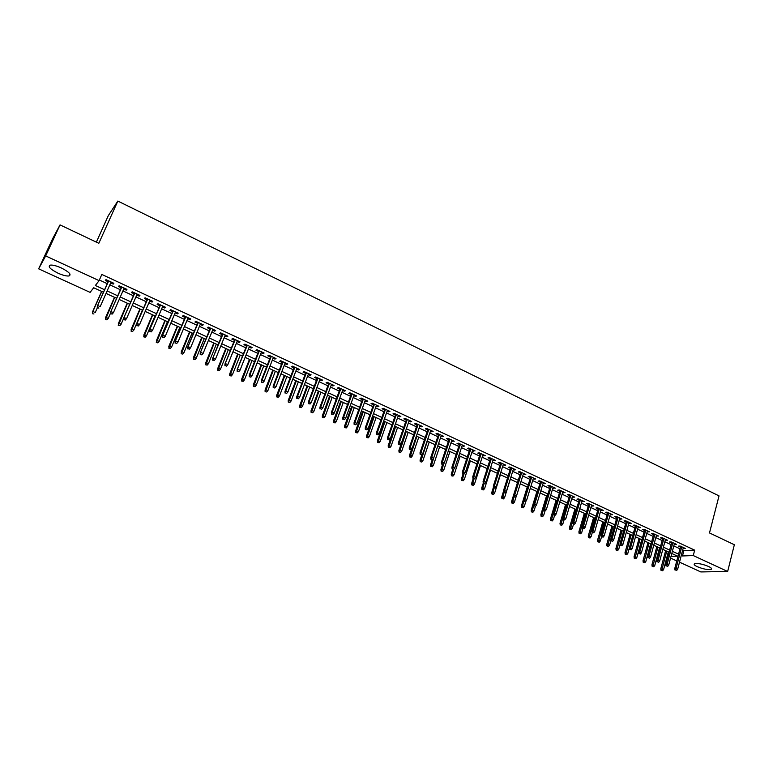 <?xml version="1.0" encoding="UTF-8"?>
<svg xmlns="http://www.w3.org/2000/svg" width="773" height="773" viewBox="0 0 773 773"><rect width="100%" height="100%" fill="white"/><g stroke="black" fill="none" stroke-linecap="round" stroke-linejoin="round"><path stroke-width="1.16" d="M61.27 267.922C69.058 271.932 71.638 274.618 69.01 275.961C66.517 276.251 62.864 275.333 58.033 273.198C50.226 269.207 47.636 266.521 50.255 265.129C52.757 264.839 56.429 265.777 61.27 267.922M708.493 566.435C711.344 567.807 712.233 568.802 711.16 569.401C707.855 569.981 703.237 569.083 697.285 566.696C694.405 565.314 693.507 564.319 694.598 563.701C697.884 563.121 702.522 564.029 708.493 566.435M96.364 242.133L108.297 215.657L117.834 201.067L719.025 495.889L709.488 532.945L734.35 544.743L727.654 571.469L700.811 571.933L679.515 562.184M676.771 560.927L670.577 558.087M667.833 556.84L667.157 556.521L667.92 556.502M668.384 551.932L667.157 556.521M103.476 292.242L93.668 287.74L90.122 292.387L38.65 268.83L45.675 255.921L99.079 280.638L95.359 285.508L104.577 289.749M45.675 255.921L60.043 224.904L52.516 238.915L38.65 268.83M110.655 282.928L113.206 284.106L113.863 283.295L105.959 279.633L105.321 280.444L108.114 281.749M123.767 289.005L126.26 290.155L126.946 289.373L119.11 285.73L118.443 286.532L121.216 287.817M136.773 295.035L139.208 296.156L139.932 295.392L132.154 291.788L131.449 292.561L134.212 293.846M149.662 301.006L152.049 302.117L152.803 301.364L145.092 297.789L144.358 298.552L147.102 299.818M162.456 306.939L164.784 308.021L165.567 307.287L157.924 303.741L157.161 304.485L159.885 305.75M175.142 312.823L177.423 313.877L178.234 313.171L170.649 309.644L169.857 310.369L172.563 311.625M187.723 318.66L189.955 319.693L190.805 318.998L183.278 315.51L182.447 316.215L185.143 317.461M200.217 324.447L202.391 325.452L203.26 324.786L195.801 321.317L194.941 322.003L197.627 323.249M212.594 330.187L214.73 331.173L215.628 330.515L208.217 327.085L207.338 327.752L210.005 328.989M224.885 335.888L226.962 336.854L227.89 336.207L220.547 332.796L219.638 333.453L222.286 334.68M237.069 341.54L239.108 342.478L240.065 341.859L232.77 338.477L231.832 339.105L234.461 340.323M249.167 347.145L251.157 348.063L252.133 347.454L244.906 344.101L243.939 344.719L246.548 345.927M261.158 352.71L263.1 353.609L264.115 353.019L256.936 349.686L255.94 350.285L258.549 351.493M273.062 358.228L274.966 359.107L276 358.527L268.878 355.222L267.854 355.812L270.444 357.01M284.879 363.697L286.725 364.556L287.788 363.996L280.725 360.72L279.681 361.291L282.251 362.479M296.6 369.136L298.407 369.977L299.489 369.426L292.484 366.18L291.411 366.731L293.962 367.909M308.224 374.528L309.992 375.34L311.094 374.818L304.147 371.591L303.045 372.122L305.586 373.301M319.761 379.881L321.481 380.674L322.621 380.161L315.713 376.963L314.601 377.485L317.123 378.654M331.211 385.186L332.892 385.959L334.052 385.466L327.201 382.287L326.061 382.799L328.564 383.959M342.574 390.452L344.217 391.215L345.396 390.732L338.603 387.573L337.434 388.065L339.927 389.225M353.85 395.679L355.445 396.423L356.653 395.95L349.908 392.829L348.72 393.302L351.203 394.452M365.04 400.868L366.595 401.593L367.822 401.139L361.136 398.027L359.918 398.491L362.382 399.641M376.151 406.018L377.659 406.724L378.915 406.279L372.267 403.197L371.03 403.651L373.485 404.781M387.167 411.13L388.645 411.816L389.921 411.391L383.321 408.328L382.065 408.762L384.51 409.893M398.114 416.203L399.544 416.869L400.839 416.454L394.298 413.42L393.013 413.835L395.438 414.966M408.965 421.237L410.366 421.884L411.68 421.488L405.187 418.473L403.883 418.879L406.298 420M419.749 426.232L421.101 426.86L422.445 426.483L415.99 423.488L414.666 423.884L417.072 424.995M430.445 431.189L431.759 431.807L433.122 431.431L426.725 428.464L425.382 428.841L427.759 429.952M441.064 436.117L443.721 436.359L437.373 433.411L436.001 433.769L438.378 434.87M451.596 441.006L454.244 441.238L447.944 438.31L446.552 438.668L448.91 439.76M462.061 445.857L464.689 446.089L458.437 443.18L457.027 443.518L459.375 444.61M472.448 450.669L475.057 450.891L468.844 448.011L467.423 448.34L469.762 449.422M482.758 455.452L485.357 455.674L479.183 452.814L477.743 453.123L480.062 454.205M492.99 460.196L495.57 460.418L489.454 457.577L487.985 457.877L490.295 458.949M503.155 464.911L505.716 465.124L499.638 462.302L498.16 462.592L500.46 463.655M513.243 469.588L515.794 469.791L509.755 466.998L508.257 467.269L510.538 468.332M523.263 474.226L525.795 474.438L519.804 471.656L518.287 471.916L520.558 472.97M533.206 478.835L535.718 479.038L529.776 476.284L528.239 476.535L530.5 477.588M543.071 483.415L545.583 483.618L539.67 480.874L538.124 481.115L540.366 482.159M552.879 487.956L555.372 488.159L549.506 485.434L547.931 485.666L550.173 486.7M562.609 492.478L565.082 492.672L559.265 489.966L557.681 490.188L559.903 491.213M572.281 496.952L574.735 497.145L568.957 494.459L567.353 494.672L569.566 495.696M581.876 501.406L584.32 501.59L578.581 498.923L576.958 499.126L579.161 500.15M591.403 505.822L593.838 506.006L588.137 503.358L586.494 503.552L588.688 504.566M600.863 510.209L603.278 510.393L597.626 507.764L595.973 507.938L598.147 508.953M610.264 514.567L612.67 514.741L607.047 512.132L605.375 512.306L607.549 513.311M619.598 518.896L621.985 519.07L616.4 516.48L614.719 516.635L616.873 517.63M628.864 523.195L631.241 523.36L625.695 520.789L623.995 520.934L626.14 521.93M638.063 527.457L640.43 527.63L634.923 525.07L633.213 525.205L635.348 526.2M647.204 531.698L649.552 531.863L644.083 529.321L642.363 529.447L644.489 530.433M656.287 535.902L658.615 536.066L653.185 533.544L651.446 533.66L653.562 534.645M665.302 540.085L667.621 540.24L662.229 537.737L660.471 537.844L662.577 538.82M674.259 544.24L676.568 544.395L671.206 541.912L669.437 542.008L671.534 542.975M682.704 550.057L683.883 550.598L694.676 550.134L101.833 274.444L99.079 280.638M99.359 280.01L107.263 283.672M109.814 284.851L120.375 289.74M122.926 290.919L133.381 295.759M135.942 296.948L146.281 301.731M148.851 302.919L159.074 307.654M161.644 308.842L171.77 313.529M174.34 314.717L184.351 319.355M186.94 320.553L196.844 325.133M199.434 326.332L209.232 330.873M211.831 332.071L221.522 336.564M224.122 337.762L233.717 342.207M236.325 343.415L245.804 347.802M248.423 349.019L257.805 353.358M260.433 354.575L269.719 358.875M272.338 360.083L281.536 364.344M284.164 365.561L293.257 369.765M295.885 370.992L304.891 375.156M307.528 376.374L316.428 380.5M319.075 381.717L327.887 385.804M330.535 387.022L339.25 391.061M341.908 392.288L350.536 396.288M353.184 397.515L361.725 401.467M364.383 402.694L372.837 406.608M375.504 407.844L383.862 411.709M386.529 412.946L394.81 416.782M397.477 418.019L405.67 421.807M408.347 423.044L416.454 426.802M419.13 428.039L427.15 431.749M429.836 432.996L437.769 436.668M440.455 437.914L448.321 441.547M451.007 442.794L458.785 446.398M461.471 447.644L469.172 451.21M471.868 452.456L479.492 455.983M482.188 457.23L489.724 460.718M492.43 461.974L499.889 465.423M502.595 466.679L509.987 470.1M512.692 471.346L520.007 474.738M522.712 475.994L529.959 479.347M532.665 480.593L539.834 483.917M542.54 485.173L549.642 488.459M552.347 489.715L559.381 492.961M562.087 494.218L569.044 497.445M571.759 498.701L578.648 501.89M581.364 503.146L588.185 506.296M590.901 507.552L597.645 510.682M600.37 511.939L607.056 515.031M609.771 516.296L616.39 519.359M619.105 520.615L625.657 523.65M628.381 524.906L634.865 527.911M637.59 529.176L644.015 532.143M646.74 533.409L653.098 536.346M655.823 537.612L662.123 540.53M664.848 541.786L671.08 544.675M673.805 545.941L679.979 548.791M683.148 548.366L685.448 548.511L680.124 546.047L678.346 546.134L680.424 547.1M60.043 224.904L98.828 243.302L117.834 201.067M694.676 550.134L693.265 555.555L727.654 571.469M681.293 555.41L682.472 555.961L693.265 555.555M107.118 290.928L117.718 295.808M120.279 296.987L130.753 301.818M133.323 302.997L143.681 307.77M146.261 308.958L156.513 313.683M159.093 314.862L169.229 319.539M171.819 320.727L181.848 325.356M184.447 326.544L194.371 331.115M196.97 332.313L206.787 336.835M209.396 338.043L219.107 342.516M221.716 343.714L231.33 348.14M233.948 349.348L243.456 353.725M246.075 354.933L255.486 359.271M258.114 360.479L267.419 364.769M270.057 365.977L279.266 370.219M281.903 371.436L291.015 375.639M293.653 376.857L302.678 381.002M305.316 382.229L314.244 386.336M316.891 387.553L325.723 391.621M328.38 392.848L337.115 396.868M339.772 398.095L348.42 402.076M351.087 403.303L359.648 407.245M362.305 408.473L370.779 412.376M373.446 413.603L381.833 417.468M384.5 418.705L392.8 422.522M395.476 423.759L403.68 427.537M406.366 428.773L414.492 432.513M417.169 433.75L425.218 437.45M427.904 438.687L435.856 442.359M438.552 443.596L446.427 447.229M449.123 448.466L456.911 452.06M459.606 453.297L467.327 456.853M470.023 458.099L477.666 461.616M480.362 462.863L487.927 466.341M490.633 467.588L498.112 471.037M500.817 472.284L508.228 475.695M510.934 476.941L518.268 480.313M520.983 481.569L528.239 484.913M530.954 486.159L538.134 489.473M540.849 490.72L547.96 493.995M550.676 495.251L557.72 498.488M560.435 499.745L567.411 502.952M570.126 504.209L577.035 507.388M579.75 508.644L586.581 511.784M589.306 513.04L596.07 516.151M598.795 517.408L605.491 520.5M608.216 521.756L614.844 524.809M617.579 526.065L624.14 529.09M626.864 530.346L633.367 533.331M636.092 534.587L642.527 537.554M645.262 538.81L651.629 541.747M654.364 543.004L660.664 545.912M663.398 547.168L669.64 550.047M672.375 551.304L678.559 554.154M671.032 556.386L677.535 556.145L671.795 553.497M669.06 552.241L662.809 549.371M660.074 548.115L653.765 545.207M651.03 543.95L644.653 541.023M641.919 539.767L635.483 536.81M632.749 535.554L626.246 532.558M623.511 531.302L616.951 528.288M614.216 527.031L607.578 523.978M604.853 522.732L598.157 519.649M595.423 518.393L588.659 515.282M585.934 514.026L579.093 510.885M576.368 509.629L569.459 506.46M566.744 505.204L559.768 501.996M557.043 500.749L549.999 497.512M547.274 496.256L540.163 492.99M537.438 491.734L530.249 488.43M527.534 487.183L520.268 483.84M517.562 482.594L510.219 479.221M507.503 477.975L500.092 474.574M497.387 473.327L489.898 469.878M487.193 468.641L479.627 465.162M476.922 463.916L469.279 460.399M466.573 459.162L458.853 455.606M456.147 454.369L448.35 450.785M445.654 449.548L437.769 445.915M435.073 444.678L427.111 441.016M424.425 439.779L416.376 436.088M413.69 434.851L405.554 431.112M402.868 429.875L394.655 426.097M391.979 424.87L383.679 421.053M381.002 419.826L372.605 415.961M369.938 414.734L361.464 410.84M358.788 409.613L350.227 405.68M347.56 404.453L338.903 400.472M336.245 399.245L327.501 395.225M324.844 394.008L316.002 389.94M313.345 388.722L304.417 384.616M301.77 383.398L292.745 379.253M290.097 378.036L280.976 373.842M278.338 372.625L269.12 368.392M266.482 367.175L257.167 362.895M254.539 361.687L245.118 357.358M242.49 356.15L232.973 351.773M230.354 350.575L220.73 346.149M218.121 344.951L208.401 340.478M205.792 339.279L195.965 334.757M193.356 333.569L183.423 328.998M180.834 327.8L170.785 323.191M168.195 321.993L158.04 317.326M155.46 316.147L145.198 311.422M142.628 310.244L132.251 305.47M129.68 304.291L119.187 299.47M116.626 298.291L106.027 293.411M683.883 550.598L682.472 555.961M683.873 547.786L683.661 548.598M675.003 543.67L674.79 544.482M666.084 539.525L665.862 540.346M657.098 535.36L656.876 536.182M648.045 531.157L647.822 531.979M638.933 526.935L638.711 527.756M629.763 522.674L629.531 523.505M620.526 518.393L620.294 519.214M611.23 514.074L610.989 514.905M601.858 509.736L601.626 510.557M592.427 505.358L592.186 506.189M582.939 500.952L582.687 501.783M573.373 496.508L573.122 497.348M563.739 492.043L563.488 492.884M554.038 487.541L553.787 488.381M544.269 483.009L544.018 483.85M534.433 478.448L534.172 479.289M524.529 473.849L524.268 474.69M514.547 469.221L514.287 470.061M504.498 464.554L504.228 465.404M494.372 459.858L494.102 460.708M484.178 455.123L483.898 455.983M473.907 450.359L473.627 451.219M463.558 445.557L463.278 446.417M453.133 440.716L452.852 441.586M442.629 435.846L442.349 436.716M432.059 430.938L431.759 431.807M421.401 426L421.101 426.86M410.666 421.014L410.366 421.884M399.854 416L399.544 416.869M388.954 410.936L388.645 411.816M377.978 405.844L377.659 406.724M366.914 400.714L366.595 401.593M355.764 395.544L355.445 396.423M344.536 390.326L344.217 391.215M333.221 385.08L332.892 385.959M321.81 379.785L321.481 380.674M310.321 374.461L309.992 375.34M298.745 369.079L298.407 369.977M287.073 363.668L286.725 364.556M275.314 358.208L274.966 359.107M263.458 352.71L263.1 353.609M251.505 347.164L251.157 348.063M239.466 341.579L239.108 342.478M227.33 335.946L226.962 336.854M215.097 330.274L214.73 331.173M202.768 324.554L202.391 325.452M190.332 318.785L189.955 319.693M177.809 312.968L177.423 313.877M165.171 307.103L164.784 308.021M152.445 301.199L152.049 302.117M139.604 295.238L139.208 296.156M126.656 289.237L126.26 290.155M113.612 283.179L113.206 284.106M680.636 546.289L674.761 568.532L676.046 568.503L681.767 546.811M675.747 570.087L676.636 570.493L675.747 570.087L676.046 568.503L677.65 569.237L683.361 547.545M674.761 568.532L675.032 570.107M676.636 570.493L677.65 569.237M661.031 570.387L662.606 570.774L661.031 570.387L660.78 568.841L663.611 569.527L668.316 551.903M661.727 570.368L666.732 551.178M660.78 568.841L665.64 550.676M663.611 569.527L662.606 570.774M671.747 542.163L665.804 564.464L667.07 564.425L672.868 542.675M666.77 566.02L667.669 566.425L666.77 566.02L667.07 564.425L668.693 565.16L674.471 543.419M665.804 564.464L666.065 566.039M667.669 566.425L668.693 565.16M662.799 538.008L656.779 560.357L658.036 560.319L663.901 538.52M657.736 561.913L658.644 562.329L657.736 561.913L658.036 560.319L659.669 561.063L665.524 539.274M656.779 560.357L657.031 561.932M658.644 562.329L659.669 561.063M653.784 533.824L647.687 556.231L648.943 556.183L654.876 534.327M648.644 557.787L649.552 558.203L648.644 557.787L648.943 556.183L650.586 556.927L656.509 535.09M647.687 556.231L647.948 557.806M649.552 558.203L650.586 556.927M644.711 529.611L638.546 552.067L639.783 552.019L645.793 530.114M639.484 553.623L640.402 554.048L639.484 553.623L639.783 552.019L641.435 552.772L647.436 530.877M638.546 552.067L638.788 553.652M640.402 554.048L641.435 552.772M652.18 566.387L653.745 566.773L652.18 566.387L651.929 564.841L654.75 565.527L659.514 547.854M652.856 566.367L657.929 547.129M651.929 564.841L656.847 546.627M654.75 565.527L653.745 566.773M643.262 562.358L644.837 562.744L643.262 562.358L643.01 560.812L645.841 561.498L650.663 543.786M643.938 562.338L649.059 543.052M643.01 560.812L647.996 542.559M645.841 561.498L644.837 562.744M634.285 558.309L635.85 558.686L634.285 558.309L634.044 556.753L636.865 557.439L641.745 539.689M634.952 558.28L640.131 538.945M634.044 556.753L639.078 538.462M636.865 557.439L635.85 558.686M625.241 554.231L626.816 554.608L625.241 554.231L625.009 552.666L627.84 553.352L629.338 547.941M625.908 554.202L631.145 534.819M625.009 552.666L630.101 534.336M627.84 553.352L626.816 554.608M635.57 525.369L629.328 547.883L630.565 547.825L636.643 525.872M630.256 549.439L631.183 549.854L630.256 549.439L630.565 547.825L632.227 548.579L638.295 526.635M629.328 547.883L629.58 549.468M631.183 549.854L632.227 548.579M616.139 550.115L617.714 550.502L616.139 550.115L615.907 548.559L618.738 549.245L620.139 544.24M616.806 550.086L622.101 530.655M615.907 548.559L621.067 530.181M618.738 549.245L617.714 550.502M626.372 521.108L620.052 543.67L621.279 543.603L627.434 521.591M620.97 545.226L621.907 545.641L620.97 545.226L621.279 543.603L622.951 544.366L629.096 522.364M620.052 543.67L620.294 545.255M621.907 545.641L622.951 544.366M606.979 545.98L608.554 546.366L606.979 545.98L606.747 544.424L609.588 545.1L610.873 540.53M607.636 545.951L612.989 526.471M606.747 544.424L611.974 525.998M609.588 545.1L608.554 546.366M617.105 516.808L610.718 539.419L611.926 539.351L618.158 517.292M611.627 540.974L612.564 541.4L611.627 540.974L611.926 539.351L613.607 540.114L619.83 518.065M610.718 539.419L610.95 541.013M612.564 541.4L613.607 540.114M597.751 541.815L599.326 542.202L597.751 541.815L597.529 540.25L600.36 540.936L601.558 536.752L603.153 537.129L601.539 536.742L601.307 535.148L607.781 512.48M598.408 541.776L603.819 522.258M597.529 540.25L602.814 521.794M600.36 540.936L599.326 542.202M601.307 535.148L602.505 535.061L608.815 512.953M602.206 536.704L602.505 535.061L604.206 535.834L610.496 513.736M603.153 537.129L604.206 535.834M588.466 537.621L590.041 537.998L588.466 537.621L588.243 536.056L591.084 536.733L592.292 532.549M589.113 537.583L594.592 518.007M588.243 536.056L593.596 517.552M591.084 536.733L590.041 537.998M598.389 508.122L591.838 530.848L593.026 530.751L599.404 508.595M592.727 532.394L593.674 532.829L592.727 532.394L593.026 530.751L594.737 531.534L601.104 509.378M591.838 530.848L592.06 532.442M593.674 532.829L594.737 531.534M579.112 533.399L580.687 533.776L579.112 533.399L578.9 531.834L581.731 532.51L582.958 528.307M579.75 533.36L585.287 513.736M578.9 531.834L584.311 513.282M581.731 532.51L580.687 533.776M588.929 503.735L582.301 526.51L583.47 526.413L589.934 504.199M583.171 528.056L584.127 528.49L583.171 528.056L583.47 526.413L585.2 527.196L591.645 504.991M582.301 526.51L582.523 528.114M584.127 528.49L585.2 527.196M569.701 529.147L571.276 529.524L569.701 529.147L569.488 527.582L572.32 528.249L573.556 524.046M570.329 529.099L575.933 509.436M569.488 527.582L574.957 508.982M572.32 528.249L571.276 529.524M579.402 499.31L572.696 522.142L573.856 522.036L580.397 499.773M573.556 523.688L574.523 524.133L573.556 523.688L573.856 522.036L575.595 522.828L582.117 500.566M572.696 522.142L572.909 523.746M574.523 524.133L575.595 522.828M560.212 524.867L561.787 525.244L560.212 524.867L560.01 523.292L562.841 523.968L564.097 519.746M560.84 524.819L566.503 505.098M560.01 523.292L565.546 504.663M562.841 523.968L561.787 525.244M569.817 494.865L563.015 517.746L564.174 517.63L570.793 495.309M563.875 519.292L564.841 519.736L563.875 519.292L564.174 517.63L565.923 518.432L572.522 496.121M563.015 517.746L563.227 519.359M564.841 519.736L565.923 518.432M550.666 520.558L552.241 520.934L550.666 520.558L550.463 518.983L553.304 519.649L554.589 515.359M551.284 520.5L557.014 500.74M550.463 518.983L556.067 500.305M553.304 519.649L552.241 520.934M560.154 490.382L553.275 513.32L554.415 513.195L561.111 490.826M554.115 514.866L555.091 515.311L554.115 514.866L554.415 513.195L556.174 513.997L562.86 491.638M553.275 513.32L553.487 514.934M555.091 515.311L556.174 513.997M550.424 485.859L543.467 508.856L544.598 508.731L551.371 486.304M544.289 510.402L545.274 510.847L544.289 510.402L544.598 508.731L546.366 509.533L553.13 487.125M543.467 508.856L543.67 510.47M545.274 510.847L546.366 509.533M540.627 481.318L533.583 504.363L534.694 504.228L541.564 481.753M534.394 505.909L535.389 506.363L534.394 505.909L534.694 504.228L536.481 505.04L543.332 482.574M533.583 504.363L533.776 505.986M535.389 506.363L536.481 505.04M530.761 476.738L523.63 499.841L524.732 499.696L531.679 477.163M524.432 501.387L525.437 501.841L524.432 501.387L524.732 499.696L526.529 500.518L533.467 477.994M523.63 499.841L523.823 501.464L522.509 505.726L524.268 506.518L525.872 501.31M525.437 501.841L526.529 500.518M520.818 472.129L513.601 495.29L514.692 495.135L521.727 472.545M514.393 496.826L515.398 497.281L514.393 496.826L514.692 495.135L516.509 495.957L523.524 473.385M513.601 495.29L513.794 496.913M515.398 497.281L516.509 495.957M510.808 467.481L503.503 490.7L504.585 490.536L511.697 467.897M504.286 492.237L505.3 492.701L504.286 492.237L504.585 490.536L506.412 491.367L513.514 468.738M503.503 490.7L503.687 492.324M505.3 492.701L506.412 491.367M500.73 462.805L493.338 486.072L494.401 485.908L501.6 463.211M494.102 487.608L495.126 488.072L494.102 487.608L494.401 485.908L496.237 486.739L503.426 464.061M493.338 486.072L493.512 487.705M495.126 488.072L496.237 486.739M490.575 458.089L483.086 481.415L484.14 481.241L491.435 458.495M483.84 482.951L484.874 483.425L483.84 482.951L484.14 481.241L485.995 482.081L493.271 459.346M483.086 481.415L483.26 483.048M484.874 483.425L485.995 482.081M480.342 453.345L472.767 476.728L473.81 476.545L481.183 453.741M473.511 478.265L474.545 478.729L473.511 478.265L473.81 476.545L475.675 477.385L483.038 454.592M472.767 476.728L472.931 478.361M474.545 478.729L475.675 477.385M470.042 448.562L462.37 472.003L463.394 471.81L470.863 448.949M463.095 473.53L464.138 474.013L463.095 473.53L463.394 471.81L465.278 472.661L472.728 449.809M462.37 472.003L462.534 473.646M464.138 474.013L465.278 472.661M459.655 443.75L451.905 467.24L452.91 467.037L460.466 444.127M452.611 468.776L453.664 469.25L452.611 468.776L452.91 467.037L454.804 467.897L462.341 444.997M451.905 467.24L452.05 468.882M453.664 469.25L454.804 467.897M449.2 438.9L441.354 462.447L442.349 462.235L449.992 439.267M442.05 463.974L443.103 464.457L442.05 463.974L442.349 462.235L444.253 463.104L451.886 440.146M441.354 462.447L441.499 464.09M443.103 464.457L444.253 463.104M438.668 434.011L430.725 457.616L431.701 457.394L439.441 434.368M431.402 459.143L432.474 459.626L431.402 459.143L431.701 457.394L433.624 458.263L441.354 435.257M430.725 457.616L430.861 459.268M432.474 459.626L433.624 458.263M428.058 429.083L420.019 452.746L420.976 452.514L428.822 429.44M420.686 454.273L421.758 454.766L420.686 454.273L420.976 452.514L422.918 453.403L430.735 430.329M420.019 452.746L420.145 454.398M421.758 454.766L422.918 453.403M417.372 424.126L409.226 447.847L410.173 447.606L418.106 424.474M409.883 449.374L410.965 449.857L409.883 449.374L410.173 447.606L412.125 448.495L420.039 425.363M409.226 447.847L409.352 449.5M410.965 449.857L412.125 448.495M406.598 419.13L398.356 442.91L399.293 442.658L407.323 419.468M398.994 444.427L400.085 444.919L398.994 444.427L399.293 442.658L401.255 443.547L409.265 420.367M398.356 442.91L398.472 444.562M400.085 444.919L401.255 443.547M395.747 414.096L387.408 437.933L388.326 437.673L396.452 414.425M388.027 439.451L389.128 439.943L388.027 439.451L388.326 437.673L390.307 438.571L398.414 415.333M387.408 437.933L387.515 439.595M389.128 439.943L390.307 438.571M384.819 409.023L376.374 432.919L377.272 432.648L385.505 409.342M376.982 434.426L378.084 434.938L376.982 434.426L377.272 432.648L379.272 433.556L387.476 410.26M376.374 432.919L376.48 434.581M378.084 434.938L379.272 433.556M373.803 403.912L365.252 427.865L366.141 427.585L374.47 404.221M365.842 429.373L366.962 429.885L365.842 429.373L366.141 427.585L368.151 428.493L376.461 405.149M365.252 427.865L365.349 429.527M366.962 429.885L368.151 428.493M362.701 398.762L354.053 422.773L354.923 422.483L363.349 399.061M354.623 424.28L355.754 424.792L354.623 424.28L354.923 422.483L356.942 423.401L365.358 399.989M354.053 422.773L354.14 424.445M355.754 424.792L356.942 423.401M351.522 393.573L342.768 417.642L343.618 417.343L352.15 393.863M343.318 419.15L344.458 419.662L343.318 419.15L343.618 417.343L345.657 418.27L354.169 394.8M342.768 417.642L342.845 419.314M344.458 419.662L345.657 418.27M340.246 388.346L331.385 412.473L332.226 412.154L340.864 388.626M331.926 413.97L333.076 414.492L331.926 413.97L332.226 412.154L334.284 413.091L342.903 389.573M331.385 412.473L331.462 414.144M333.076 414.492L334.284 413.091M328.892 383.07L319.925 407.265L320.747 406.936L329.491 383.35M320.447 408.762L321.597 409.284L320.447 408.762L320.747 406.936L322.814 407.883L331.54 384.297M319.925 407.265L319.993 408.936M321.597 409.284L322.814 407.883M317.452 377.765L308.369 402.008L309.171 401.68L318.022 378.026M308.881 403.506L310.041 404.037L308.881 403.506L309.171 401.68L311.258 402.627L320.09 378.992M308.369 402.008L308.437 403.69M310.041 404.037L311.258 402.627M305.924 372.412L296.735 396.723L297.518 396.375L306.475 372.673M297.219 398.211L298.388 398.742L297.219 398.211L297.518 396.375L299.615 397.332L308.562 373.639M296.735 396.723L296.784 398.404M298.388 398.742L299.615 397.332M294.3 367.02L284.995 391.389L285.759 391.032L294.832 367.272M285.469 392.877L286.648 393.418L285.469 392.877L285.759 391.032L287.885 391.998L296.938 368.248M284.995 391.389L285.044 393.071M286.648 393.418L287.885 391.998M282.589 361.59L273.178 386.017L273.922 385.65L283.102 361.822M273.632 387.505L274.821 388.046L273.632 387.505L273.922 385.65L276.058 386.616L285.218 362.808M273.178 386.017L273.217 387.708M274.821 388.046L276.058 386.616M270.792 356.111L261.255 380.596L261.979 380.219L271.275 356.343M261.689 382.084L262.888 382.625L261.689 382.084L261.979 380.219L264.134 381.195L273.41 357.329M261.255 380.596L261.293 382.287M262.888 382.625L264.134 381.195M258.897 350.594L249.244 375.137L249.95 374.75L259.361 350.807M249.66 376.615L250.867 377.166L249.66 376.615L249.95 374.75L252.124 375.736L261.516 351.812M249.244 375.137L249.273 376.838M250.867 377.166L252.124 375.736M246.906 345.029L237.137 369.639L247.35 345.241M237.533 371.117L238.751 371.668L237.533 371.117L237.823 369.233L240.017 370.228L249.524 346.246M237.137 369.639L237.156 371.33M238.751 371.668L240.017 370.228M234.828 339.424L224.933 364.093L235.243 339.618M225.31 365.561L226.537 366.122L225.31 365.561L225.6 363.677L227.813 364.682L237.437 340.632M224.933 364.093L224.943 365.793M226.537 366.122L227.813 364.682M222.643 333.772L212.633 358.498L223.049 333.955M212.99 359.967L214.227 360.527L212.99 359.967L213.28 358.073L215.503 359.087L225.252 334.98M212.633 358.498L212.633 360.199M214.227 360.527L215.503 359.087M210.372 328.081L200.236 352.865L210.749 328.254M200.574 354.334L201.821 354.894L200.574 354.334L200.864 352.42L203.106 353.445L212.962 329.279M200.236 352.865L200.226 354.575M201.821 354.894L203.106 353.445M197.994 322.341L187.733 347.183L198.352 322.496M188.052 348.642L189.308 349.212L188.052 348.642L188.341 346.729L190.602 347.763L200.584 323.539M187.733 347.183L187.723 348.894M189.308 349.212L190.602 347.763M185.52 316.553L175.133 341.453L185.849 316.698M175.432 342.912L176.698 343.492L175.432 342.912L175.722 340.99L178.003 342.024L188.11 317.751M175.133 341.453L175.113 343.173M176.698 343.492L178.003 342.024M172.949 310.717L162.436 335.685L173.249 310.852M162.707 337.134L163.992 337.714L162.707 337.134L162.997 335.202L165.296 336.255L175.529 311.915M162.436 335.685L162.398 337.395M163.992 337.714L165.296 336.255M160.272 304.833L149.624 329.858L160.552 304.958M149.885 331.308L151.17 331.897L149.885 331.308L150.165 329.375L152.484 330.429L162.842 306.021M149.624 329.858L149.585 331.578M151.17 331.897L152.484 330.429M541.052 516.219L542.627 516.596L541.052 516.219L540.858 514.634L543.69 515.301L545.033 510.876M541.66 516.161L543.525 509.33M540.858 514.634L546.53 495.918M543.69 515.301L542.627 516.596M531.37 511.852L532.945 512.219L531.37 511.852L531.177 510.267L534.017 510.934L535.418 506.334M531.969 511.784L533.708 505.416M531.177 510.267L536.916 491.493M534.017 510.934L532.945 512.219M521.62 507.446L523.195 507.822L521.62 507.446L521.437 505.861L527.234 487.048M521.437 505.861L522.509 505.726L522.219 507.378M524.268 506.518L523.195 507.822M511.794 503.01L513.378 503.387L511.794 503.01L511.62 501.426L514.451 502.083L516.267 496.237M512.393 502.943L514.006 497.01M511.62 501.426L517.495 482.565M514.451 502.083L513.378 503.387M501.909 498.546L503.484 498.914L501.909 498.546L501.735 496.952L504.576 497.619L510.325 479.27M502.489 498.469L504.131 492.527M501.735 496.952L503.561 491.155M504.576 497.619L503.484 498.914M491.947 494.053L493.522 494.42L491.947 494.053L491.783 492.459L494.614 493.116L500.44 474.728M492.527 493.966L494.179 488.005M491.783 492.459L493.454 487.183M494.614 493.116L493.522 494.42M481.917 489.522L483.492 489.889L481.917 489.522L481.753 487.927L484.594 488.584L490.488 470.148M482.487 489.435L484.159 483.463M481.753 487.927L483.309 483.077M484.594 488.584L483.492 489.889M471.82 484.961L473.395 485.328L471.82 484.961L471.656 483.357L474.496 484.014L480.458 465.539M472.38 484.874L474.081 478.816M471.656 483.357L473.231 478.497M474.496 484.014L473.395 485.328M461.645 480.371L463.22 480.738L461.645 480.371L461.491 478.767L464.322 479.415L470.361 460.901M462.196 480.275L463.974 474.042M461.491 478.767L463.085 473.888M464.322 479.415L463.22 480.738M451.393 475.743L452.968 476.11L451.393 475.743L451.248 474.139L454.08 474.786L460.186 456.225M451.944 475.646L453.848 469.027M451.248 474.139L452.852 469.25M454.08 474.786L452.968 476.11M441.074 471.086L442.649 471.443L441.074 471.086L440.929 469.472L443.77 470.119L449.944 451.519M441.605 470.979L443.76 463.684M440.929 469.472L442.562 464.573M443.77 470.119L442.649 471.443M430.677 466.39L432.252 466.747L430.677 466.39L430.542 464.776L433.373 465.423L439.624 446.775M431.208 466.283L433.605 458.292M430.542 464.776L432.252 459.674M433.373 465.423L432.252 466.747M420.203 461.665L421.778 462.022L420.203 461.665L420.068 460.041L422.908 460.689L429.228 441.992M420.725 461.549L427.353 441.132M420.068 460.041L421.932 454.563M422.908 460.689L421.778 462.022M409.651 456.901L411.226 457.258L409.651 456.901L409.526 455.278L412.357 455.915L418.763 437.18M410.163 456.775L416.869 436.31M409.526 455.278L411.661 449.036M412.357 455.915L411.226 457.258M399.023 452.099L400.598 452.456L399.023 452.099L398.907 450.475L401.738 451.113L408.212 432.329M399.525 451.973L406.308 431.46M398.907 450.475L405.593 431.131M401.738 451.113L400.598 452.456M388.317 447.267L389.892 447.625L388.317 447.267L388.201 445.644L391.041 446.272L397.593 427.45M388.809 447.132L395.67 426.57M388.201 445.644L394.974 426.242M391.041 446.272L389.892 447.625M377.533 442.398L379.099 442.755L377.533 442.398L377.427 440.774L380.258 441.402L386.887 422.531M378.016 442.262L384.954 421.643M377.427 440.774L384.278 421.324M380.258 441.402L379.099 442.755M366.663 437.499L368.238 437.847L366.663 437.499L366.566 435.866L369.397 436.494L376.113 417.575M367.146 437.354L374.161 416.676M366.566 435.866L373.494 416.376M369.397 436.494L368.238 437.847M355.715 432.551L357.29 432.899L355.715 432.551L355.628 430.919L358.459 431.547L365.252 412.579M356.189 432.407L363.281 411.68M355.628 430.919L362.643 411.381M358.459 431.547L357.29 432.899M344.69 427.575L346.256 427.923L344.69 427.575L344.603 425.933L347.435 426.561L354.305 407.555M345.154 427.421L352.324 406.646M344.603 425.933L351.705 406.356M347.435 426.561L346.256 427.923M333.578 422.56L335.144 422.908L333.578 422.56L333.501 420.918L336.323 421.536L343.28 402.482M334.033 422.396L341.289 401.564M333.501 420.918L340.68 401.284M336.323 421.536L335.144 422.908M322.38 417.507L323.955 417.845L322.38 417.507L322.312 415.864L325.133 416.473L332.177 397.38M322.824 417.343L330.168 396.452M322.312 415.864L329.578 396.182M325.133 416.473L323.955 417.845M311.104 412.415L312.669 412.753L311.104 412.415L311.036 410.763L311.828 410.453L313.867 411.381L320.988 392.23M311.538 412.241L318.959 391.302M311.036 410.763L318.399 391.041M313.867 411.381L312.669 412.753M299.74 407.284L301.306 407.622L299.74 407.284L299.682 405.632L300.446 405.313L302.504 406.24L309.712 387.051M300.166 407.11L307.673 386.114M299.682 405.632L307.123 385.862M302.504 406.24L301.306 407.622M288.281 402.115L289.856 402.453L288.281 402.115L288.232 400.462L288.986 400.124L291.054 401.061L298.349 381.833M288.706 401.931L296.301 380.886M288.232 400.462L295.769 380.645M291.054 401.061L289.856 402.453M276.744 396.907L278.309 397.235L276.744 396.907L276.705 395.245L277.439 394.906L279.526 395.844L286.909 376.567M277.149 396.713L284.831 375.62M276.705 395.245L284.329 375.378M279.526 395.844L278.309 397.235M265.12 391.65L266.685 391.988L265.12 391.65L265.081 389.998L265.796 389.64L267.902 390.597L275.372 371.262M265.516 391.457L273.284 370.306M265.081 389.998L272.792 370.083M267.902 390.597L266.685 391.988M253.399 386.365L254.964 386.693L253.399 386.365L253.37 384.703L254.066 384.336L256.182 385.292L263.748 365.919M253.786 386.162L261.641 364.953M253.37 384.703L261.177 364.74M256.182 385.292L254.964 386.693M241.591 381.031L243.147 381.36L241.591 381.031L241.572 379.369L242.249 378.992L244.384 379.958L252.037 360.537M241.968 380.828L249.921 359.561M241.572 379.369L249.466 359.358M244.384 379.958L243.147 381.36M229.687 375.659L231.253 375.987L229.687 375.659L229.678 373.987L230.335 373.61L232.489 374.576L240.229 355.107M230.054 375.446L238.094 354.131M229.678 373.987L237.669 353.937M232.489 374.576L231.253 375.987M217.696 370.248L219.252 370.567L217.696 370.248L217.686 368.576L218.334 368.18L220.498 369.156L228.335 349.647M218.054 370.025L226.189 348.652M217.686 368.576L225.784 348.468M220.498 369.156L219.252 370.567M205.608 364.788L207.164 365.107L205.608 364.788L206.227 362.711L208.42 363.697L216.353 344.13M205.947 364.566L214.179 343.135M205.608 363.117L213.802 342.961M208.42 363.697L207.164 365.107M193.424 359.29L194.98 359.609L193.424 359.29L194.033 357.194L196.236 358.189L204.265 338.574M193.752 359.059L202.082 337.579M193.434 357.609L201.724 337.405M196.236 358.189L194.98 359.609M181.143 353.744L182.699 354.063L181.143 353.744L181.742 351.638L183.964 352.633L192.091 332.979M181.462 353.512L189.887 331.965M181.162 352.063L189.559 331.81M183.964 352.633L182.699 354.063M168.765 348.159L170.321 348.478L168.765 348.159L169.355 346.033L171.596 347.048L179.819 327.337M169.074 347.918L177.597 326.322M168.794 346.478L177.288 326.177M171.596 347.048L170.321 348.478M156.291 342.526L157.847 342.845L156.291 342.526L156.871 340.381L159.122 341.405L167.451 321.655M156.59 342.275L165.209 320.621M156.33 340.845L164.92 320.495M159.122 341.405L157.847 342.845M143.72 336.854L145.266 337.163L143.72 336.854L144.28 334.69L146.551 335.724L154.977 315.925M144 336.593L152.725 314.882M143.768 335.163L152.465 314.766M146.551 335.724L145.266 337.163M147.498 298.9L136.715 323.993L147.749 299.016M136.947 325.443L138.251 326.032L136.947 325.443L137.236 323.491L139.565 324.554L150.059 300.088M136.715 323.993L136.666 325.713M138.251 326.032L139.565 324.554M131.043 331.124L132.589 331.433L131.043 331.124L131.594 328.96L133.884 329.994L142.416 310.147M131.313 330.863L140.145 309.103M131.101 329.433L139.903 308.987M133.884 329.994L132.589 331.433M134.608 292.928L123.699 318.08L134.84 293.035M123.912 319.52L125.216 320.109L123.912 319.52L124.192 317.558L126.55 318.631L137.169 294.107M123.699 318.08L123.632 319.8M125.216 320.109L126.55 318.631M118.259 325.356L119.815 325.665L118.259 325.356L118.8 323.172L121.11 324.216L123.69 318.273M118.53 325.085L127.458 303.267M118.327 323.665L127.236 303.171M121.11 324.216L119.815 325.665M121.622 286.899L110.578 312.108L121.825 286.996M110.761 313.548L112.085 314.147L110.761 313.548L111.041 311.577L113.418 312.659L124.173 288.078M110.578 312.108L110.5 313.838M112.085 314.147L113.418 312.659M105.379 319.549L106.925 319.848L105.379 319.549L105.911 317.336L108.239 318.389L110.529 313.162M105.63 319.268L114.665 297.392M105.457 317.848L114.472 297.305M108.239 318.389L106.925 319.848M108.529 280.821L97.34 306.098L108.693 280.899M97.504 307.528L98.838 308.137L97.504 307.528L97.785 305.557L100.181 306.639L111.07 282M97.34 306.098L97.253 307.828M92.393 313.683L93.939 313.983L92.393 313.683L92.905 311.461L95.253 312.524L97.321 307.857M92.634 313.394L92.905 311.461L101.775 291.46M92.48 311.983L101.611 291.382M69.01 275.961L69.908 273.971M711.16 569.401L711.431 568.348"/></g></svg>
